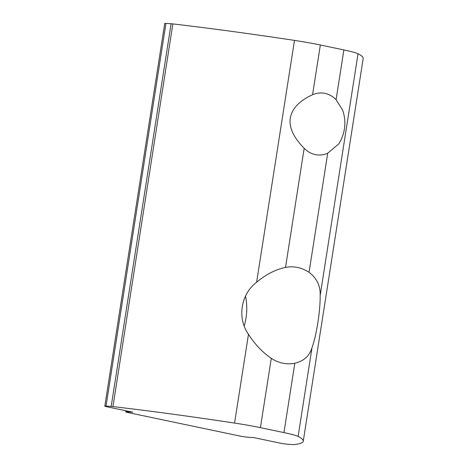 <?xml version="1.0" encoding="UTF-8"?>
<svg xmlns="http://www.w3.org/2000/svg" width="468" height="468" viewBox="0 0 468 468"><rect width="100%" height="100%" fill="white"/><g stroke="black" fill="none" stroke-linecap="round" stroke-linejoin="round"><path stroke-width="0.7" d="M327.705 153.229A31.058 24.681 -86.2 0 1 315.338 154.604A31.058 24.681 -86.2 0 1 304.171 148.292L285.521 267.392A48.532 38.563 -86.2 0 1 293.366 266.906A48.532 38.563 -86.2 0 1 297.66 267.497A48.532 38.563 -86.2 0 1 309.05 272.329L327.705 153.229L338.832 143.811A38.826 38.826 0 0 0 342.564 109.957L336.088 99.696L343.881 49.924L320.352 44.986L312.554 94.752A31.058 24.681 -86.2 0 1 324.927 93.378A31.058 24.681 -86.2 0 1 336.088 99.696M245.501 296.145A48.532 38.563 -86.2 0 1 244.232 325.822M343.881 49.924A38.826 2.638 8.9 0 1 358.032 53.738L320.165 295.565C320.551 285.948 316.842 278.203 309.05 272.329M320.165 295.565C320.328 310.992 316.62 334.755 312.01 347.66L298.11 436.416A38.826 2.638 -171.1 0 0 283.953 432.602L260.424 427.664A38.826 2.638 -171.1 0 0 234.562 423.072A291.178 19.802 -171.1 0 0 112.946 406.587A5.821 0.398 -171.1 0 0 111.179 406.417L106.025 406.078A5.821 0.398 -171.1 0 0 104.814 406.13A5.821 0.398 -171.1 0 0 107.043 406.797L132.801 412.203L126.922 411.817A5.821 0.398 -171.1 0 0 125.716 411.869A5.821 0.398 -171.1 0 0 127.939 412.536L240.072 436.077A5.821 0.398 -171.1 0 0 248.145 437.264L254.025 437.65L279.782 443.056A5.821 0.398 -171.1 0 0 287.855 444.243L293.009 444.588A5.821 0.398 -171.1 0 0 294.033 444.6A291.178 19.802 -171.1 0 0 303.258 441.213A291.178 19.802 -171.1 0 0 298.11 436.416M283.953 432.602L294.811 363.267C303.796 361.126 309.529 355.92 312.01 347.66M294.811 363.267A48.532 38.563 -86.2 0 1 286.966 363.753A48.532 38.563 -86.2 0 1 282.678 363.162A48.532 38.563 -86.2 0 1 271.282 358.33L260.424 427.664M312.554 94.752C303.89 98.602 292.354 106.02 290.289 118.111C288.475 130.203 297.215 141.149 304.171 148.292M285.521 267.392C275.652 269.474 266.017 274.418 256.622 282.227L294.489 40.4A38.826 2.638 8.9 0 1 320.352 44.986M303.258 441.213L363.186 58.535A291.178 19.802 -171.1 0 0 358.032 53.738M234.562 423.072L248.461 334.322C237.024 318.152 240.681 294.378 256.622 282.227M294.489 40.4A291.178 19.802 -171.1 0 0 172.867 23.909L112.946 406.587M111.179 406.417L171.107 23.739L165.947 23.4L106.025 406.078M104.814 406.13L164.742 23.453A5.821 0.398 8.9 0 1 165.947 23.4M171.107 23.739A5.821 0.398 8.9 0 1 172.867 23.909M248.461 334.322C254.949 344.389 262.554 352.392 271.282 358.33M127.05 410.998L126.922 411.817M125.716 411.869L125.892 410.752"/></g></svg>

